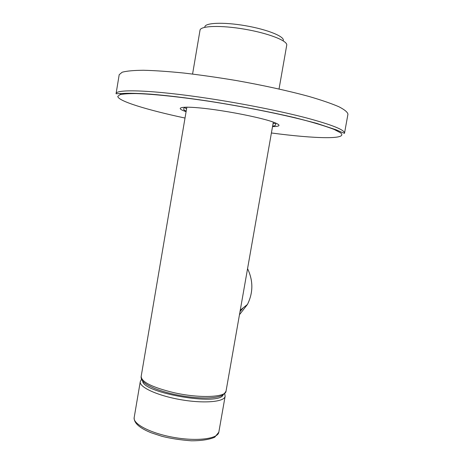 <?xml version="1.0" encoding="UTF-8"?>
<svg xmlns="http://www.w3.org/2000/svg" width="464" height="464" viewBox="0 0 464 464"><rect width="100%" height="100%" fill="white"/><g stroke="black" fill="none" stroke-linecap="round" stroke-linejoin="round"><path stroke-width="0.7" d="M119.196 74.698L122.16 72.227C126.597 70.998 133.736 70.342 143.567 70.261C154.895 70.545 168.368 71.479 183.982 73.057C200.523 75 217.854 77.476 235.973 80.481C263.1 85.283 288.712 90.915 309.099 96.495C321.604 100.154 331.516 103.565 338.842 106.72C344.566 109.661 347.606 112.155 347.948 114.214L344.514 133.226C344.914 129.972 332.253 124.88 306.524 117.943C280.923 111.238 243.542 103.756 208.69 98.472C153.311 90.01 115.449 88.81 116.052 93.763L119.196 74.698M175.647 96.744L174.783 96.529M186.18 111.18C184.133 110.188 183.332 109.382 183.779 108.756L184.324 107.352L186.574 108.86M273.018 123.789L275.645 123.128L275.691 124.63C274.868 125.518 276.26 125.553 272.606 126.109M204.85 27.243C204.085 22.782 223.114 21.825 245.444 25.711C267.78 29.539 285.395 36.824 283.173 40.774M192.577 74.049L200.019 30.212C200.396 25.775 221.003 25.073 244.835 29.22C268.679 33.309 287.86 40.884 286.735 45.188L279.038 88.989M271.405 132.977C315.085 138.777 348.945 139.739 340.547 132.814L334.138 129.439C327.335 126.8 317.968 123.853 306.025 120.605C280.25 113.947 243.768 106.639 208.73 101.227C178.425 96.68 152.18 93.989 135.842 93.571C128.487 93.548 123.186 93.925 119.927 94.702L117.804 96.344C117.752 101.03 147.366 110.003 185.014 118.053M272.525 126.602C281.625 126.51 281.109 124.741 270.976 121.295C260.611 117.978 240.311 113.622 221.119 110.67C187.398 105.398 170.485 106.471 186.099 111.673M120.269 94.598L121.046 93.595M243.269 307.777L240.01 311.622M247.556 268.668C253.298 280.714 253.257 292.645 247.445 304.454L239.465 314.725M273.319 122.078L226.038 391.14C225.951 397.37 199.363 398.495 173.849 392.66C152.418 387.417 141.52 382.023 141.155 376.478L186.864 107.143M225.121 396.337C224.501 401.911 204.131 403.755 180.844 399.701C157.545 395.711 138.98 387.138 140.267 381.681L134.171 417.594C132.716 424.038 151.073 433.527 174.313 437.5C197.542 441.554 218.022 438.77 218.817 432.216L225.121 396.337L224.756 393.571M142.668 380.99C142.326 392.962 219.402 406.273 223.097 394.876M344.514 133.226C344.532 133.261 345.651 134.073 336.412 129.903L316.576 123.325L294.953 117.705C269.723 111.789 238.943 105.862 208.655 101.129C186.174 97.782 166.762 95.456 150.411 94.14C140.534 93.479 132.472 93.2 126.237 93.299L116.052 93.763M240.265 310.172L247.445 304.454C253.28 292.622 253.315 280.691 247.561 268.656M226.038 391.14C223.288 395.606 221.989 395.461 219.414 396.424C215.928 397.387 211.491 397.909 206.103 397.99C196.104 398.008 185.333 396.766 173.791 394.261C166.501 392.579 160.068 390.624 154.489 388.391C146.601 384.801 147.018 384.575 144.843 383.09C142.059 380.834 140.83 378.63 141.155 376.478M140.267 381.681L141.543 379.204M134.171 417.594C133.847 423.023 139.525 428.086 151.218 432.784L161.768 436.253C170.352 438.457 180.235 439.976 191.412 440.8C201.359 440.794 209.125 439.611 214.704 437.25L218.817 432.216"/></g></svg>
